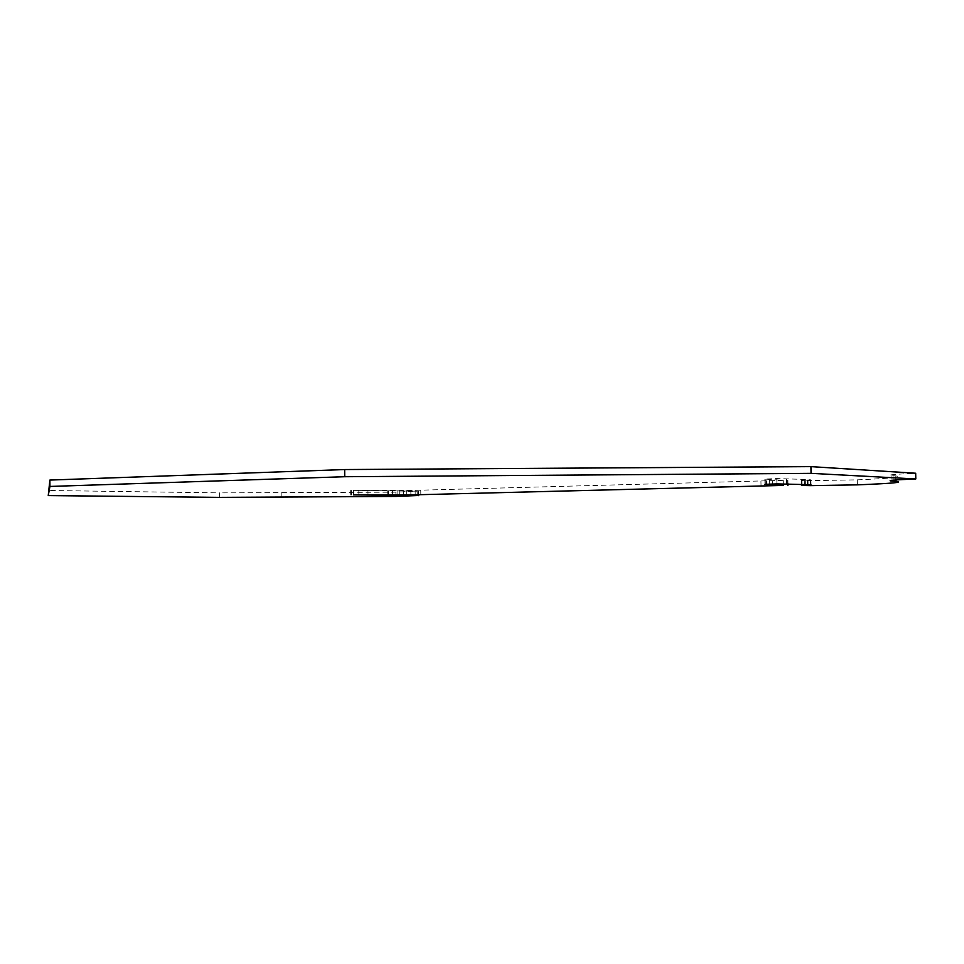 <?xml version="1.0" encoding="UTF-8"?>
<svg xmlns="http://www.w3.org/2000/svg" width="964" height="964" viewBox="0 0 964 964"><rect width="100%" height="100%" fill="white"/><g stroke="black" fill="none" stroke-linecap="round" stroke-linejoin="round"><path stroke-width="0.72" stroke-dasharray="4.82 3.62" d="M219.623 497.376L219.575 492.881L48.2 490.483M893.11 480.217L893.026 475.71L891.929 475.626C885.928 475.047 893.845 474.24 915.68 473.24M893.026 475.71L895.195 475.867C905.184 476.975 892.544 478.313 857.249 479.855L810.411 480.65L801.409 480.434L810.953 479.855L805.289 479.433L776.815 478.578L764.862 479.072L783.238 480.349L406.651 490.568L353.439 490.339L417.099 491.194L395.903 492.158L219.575 492.881M857.345 484.856L857.249 479.855M810.507 485.639L810.411 480.65M802.06 485.482L801.964 480.458M804.386 484.506L804.301 480.205M808.109 484.82L808.025 480.072M810.748 484.916L810.652 479.831M807.856 484.82L807.76 479.711M807.483 484.796L807.386 479.674M786.552 483.795L786.455 478.493M776.912 483.892L776.815 478.578M769.718 484.073L769.621 478.783M765.332 484.241L765.235 479.096M787.636 483.82L787.564 480.048M783.334 485.422L783.238 480.349M772.405 485.699L772.321 480.65M766.79 485.796L766.693 480.747M766.645 485.796L766.561 480.747M761.03 485.892L760.933 480.855M420.822 494.58L420.762 490.098M418.014 494.701L417.954 490.218L417.99 494.701M415.195 494.809L415.135 490.339M406.712 495.026L406.651 490.568M397.879 495.11L397.831 490.652M367.995 494.689L367.935 490.11M358.873 494.773L358.825 490.194M353.499 494.918L353.439 490.339M351.511 494.99L351.462 490.543M387.781 494.978L387.733 491.074M388.625 494.99L388.576 491.086M392.625 495.038L392.565 491.146M399.759 495.122L399.711 491.11M403.494 495.086L403.446 491.038M410.893 494.918L410.833 491.001M417.147 494.749L417.099 491.194M395.963 496.436L395.903 492.158M281.874 497.026L281.825 492.616M892.025 480.325L891.929 475.626M895.279 480.036L895.195 475.867M801.482 484.314L801.409 480.434M811.049 484.94L810.953 479.855M807.555 484.796L807.446 479.686M805.386 484.579L805.289 479.433M764.958 484.277L764.862 479.072M787.974 483.82L787.901 480.072M350.727 495.05L350.667 490.507M418.641 494.665L418.605 491.303"/><path stroke-width="1.45" d="M344.751 476.722L811.049 473.348L915.8 478.963C893.965 479.879 886.037 480.59 892.037 481.096L895.303 481.301C905.292 482.253 892.652 483.446 857.345 484.856L810.507 485.639L801.506 485.458L811.049 484.94L805.386 484.579L776.912 483.892L764.958 484.338L783.334 485.422L406.712 495.026L353.499 494.918L417.159 495.556L395.963 496.436L219.623 497.376L48.248 495.58L49.875 480.072L344.666 469.552L344.751 476.722L49.935 486.446L49.875 480.072M48.248 495.58L49.935 486.446M811.049 473.348L810.929 466.624L344.666 469.552M915.8 478.963L915.68 473.24L810.929 466.624M893.134 481.169L893.11 480.217M804.398 485.266L804.386 484.506M787.66 485.157L787.636 483.82M417.159 495.556L417.147 494.749M892.037 481.096L892.025 480.325M895.303 481.301L895.279 480.036M801.506 485.398L801.482 484.314M787.998 485.169L787.974 483.82M418.653 495.653L418.641 494.665"/></g></svg>
